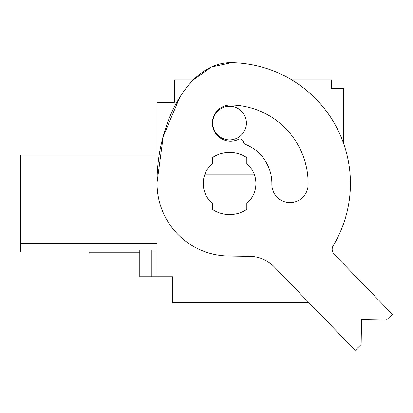<?xml version="1.0" encoding="UTF-8"?>
<svg xmlns="http://www.w3.org/2000/svg" width="413" height="413" viewBox="0 0 413 413"><rect width="100%" height="100%" fill="white"/><g stroke="black" fill="none" stroke-linecap="round" stroke-linejoin="round"><path stroke-width="0.62" d="M20.65 237.041L20.65 251.92L89.714 251.92L89.714 252.787L139.785 252.787M151.277 276.751L151.277 250.03L139.785 250.03L139.785 276.751L157.048 276.751L157.048 243.293L20.65 243.293L20.65 155.03L157.048 155.03L157.048 102.367L174.317 102.367L174.317 79.921L193.263 79.921L211.446 67.02L231.466 62.673L225.741 62.957L231.466 62.673A120.859 120.859 0 0 1 333.141 245.807A6.907 6.907 0 0 0 334.096 254.171L392.35 314.283L386.361 320.085L361.53 319.693L361.138 344.53L355.154 350.327L274.268 266.86A34.532 34.532 0 0 0 250.01 256.365L228.425 256.024A72.518 72.518 0 0 1 157.059 182.376C156.703 124.519 188.039 61.873 231.466 62.673M343.523 143.244L343.523 88.232L331.433 88.232L331.433 79.921L291.821 79.921M157.048 243.293L157.048 276.751L172.588 276.751L172.588 302.652L308.95 302.652M157.048 252.023L151.277 252.023M204.693 192.148A26.329 26.329 0 0 0 212.303 203.397L212.303 209.36A31.078 31.078 0 0 0 246.835 209.36L246.835 203.397A26.329 26.329 0 0 0 246.835 163.636L246.835 157.673A31.078 31.078 0 0 0 212.303 157.673L212.303 163.636A26.329 26.329 0 0 0 204.693 192.148A26.329 26.329 0 0 1 204.693 174.885L254.439 174.885A26.329 26.329 0 0 1 254.439 192.148L204.693 192.148M212.731 123.084A16.835 16.835 0 0 0 229.566 139.919A16.835 16.835 0 0 0 246.401 123.084A16.835 16.835 0 0 0 229.566 106.249A16.835 16.835 0 0 0 212.731 123.084M333.141 245.807A6.907 6.907 0 0 0 334.096 254.171M230.8 104.969A18.131 18.131 0 0 0 212.819 127.018A18.131 18.131 0 0 0 238.435 139.403A3.454 3.454 0 0 1 243.324 141.798A3.454 3.454 0 0 0 245.41 144.292A42.302 42.302 0 0 1 271.862 184.183A18.131 18.131 0 0 0 289.704 202.592A18.131 18.131 0 0 0 308.119 184.75A78.558 78.558 0 0 0 230.8 104.969M157.059 182.376L163.207 136.584L180.094 96.534"/></g></svg>
